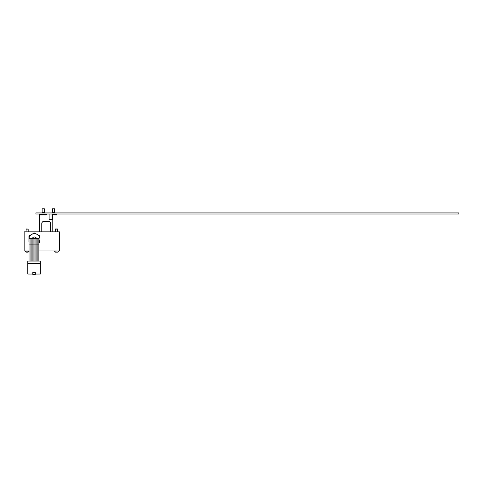 <?xml version="1.0" encoding="UTF-8"?>
<svg xmlns="http://www.w3.org/2000/svg" width="483" height="483" viewBox="0 0 483 483"><rect width="100%" height="100%" fill="white"/><g stroke="black" fill="none" stroke-linecap="round" stroke-linejoin="round"><path stroke-width="0.72" d="M28.998 250.943L24.15 250.943L24.15 231.852L59.397 231.852L59.397 250.943L38.875 250.943M28.998 242.261A6.243 6.243 0 0 1 28.926 242.128L28.926 236.253A6.243 6.243 0 0 1 29.131 235.891L34.221 232.957A6.243 6.243 0 0 1 34.637 232.957L39.727 235.891A6.243 6.243 0 0 1 39.938 236.253L39.938 239.194A5.506 5.506 0 0 1 38.875 242.448A5.506 5.506 0 0 0 31.679 234.424A5.506 5.506 0 0 0 28.998 240.087A5.506 5.506 0 0 1 34.432 233.687A5.506 5.506 0 0 0 28.998 240.087M33.442 238.717A0.477 0.477 0 0 0 32.959 239.194A0.477 0.477 0 0 1 33.442 238.717A0.477 0.477 0 0 1 33.919 239.194L33.919 244.501A0.477 0.411 180 0 0 32.959 244.501A5.506 5.506 0 0 1 32.922 244.489A5.506 5.506 0 0 0 32.959 244.501L32.959 261.086M32.27 238.747A2.204 2.204 0 0 1 36.587 238.747M38.875 242.985L39.727 242.49A6.243 6.243 0 0 0 39.938 242.128L39.938 239.194A5.506 5.506 0 0 0 37.185 234.424M34.945 261.086L34.945 244.501A0.477 0.411 180 0 1 35.899 244.501A5.506 5.506 0 0 0 35.935 244.489L35.935 261.086M57.471 252.15L55.448 252.15M25.044 251.142L26.01 252.15L28.141 252.15M26.203 228.912L28.189 229.111L26.01 229.111M26.01 252.15L24.995 251.142L28.998 251.142M28.165 229.111L28.189 231.852M27.036 252.15L27.543 252.15M27.549 252.15L28.099 252.15M55.575 228.912L57.338 228.912M57.537 229.111L55.382 229.111M54.416 251.142L58.552 250.943M56.408 252.15L57.326 252.15M28.998 261.086L28.998 244.501A0.477 0.411 180 0 1 29.952 244.501L29.952 239.194A0.477 0.477 0 0 0 29.475 238.717A0.477 0.477 0 0 0 28.998 239.194A0.477 0.477 0 0 1 29.475 238.717M29.988 261.086L29.988 244.501A0.477 0.411 180 0 1 30.942 244.501L30.942 239.194A0.477 0.477 0 0 0 30.465 238.717A0.477 0.477 0 0 0 29.988 239.194A0.477 0.477 0 0 1 30.465 238.717M30.978 261.086L30.978 244.501A0.477 0.411 180 0 1 31.932 244.501L31.932 239.194A0.477 0.477 0 0 0 31.455 238.717A0.477 0.477 0 0 0 30.978 239.194A0.477 0.477 0 0 1 31.455 238.717M31.969 261.086L31.969 244.501A0.477 0.411 180 0 1 32.922 244.501L32.922 239.194A0.477 0.477 0 0 0 32.446 238.717A0.477 0.477 0 0 0 31.969 239.194A0.477 0.477 0 0 1 32.446 238.717M33.955 261.086L33.955 244.501A0.477 0.411 180 0 1 34.909 244.501L34.909 239.194A0.477 0.477 0 0 0 34.432 238.717A0.477 0.477 0 0 0 33.955 239.194A0.477 0.477 0 0 1 34.432 238.717M35.899 261.086L35.899 239.194A0.477 0.477 0 0 0 35.422 238.717A0.477 0.477 0 0 0 34.945 239.194A0.477 0.477 0 0 1 35.422 238.717M35.935 239.194L35.935 244.501A0.477 0.411 180 0 1 36.889 244.501L36.889 239.194A0.477 0.477 0 0 0 36.412 238.717A0.477 0.477 0 0 0 35.935 239.194A0.477 0.477 0 0 1 36.412 238.717M36.925 261.086L36.925 244.501A0.477 0.411 180 0 1 37.879 244.501L37.879 239.194A0.477 0.477 0 0 0 37.402 238.717A0.477 0.477 0 0 0 36.925 239.194A0.477 0.477 0 0 1 37.402 238.717M37.916 261.086L37.916 244.501A0.477 0.411 180 0 1 38.875 244.501L38.875 239.194A0.477 0.477 0 0 0 38.392 238.717A0.477 0.477 0 0 0 37.916 239.194A0.477 0.477 0 0 1 38.392 238.717M32.814 274.048L27.785 274.048L27.785 261.086L40.343 261.086L40.343 274.048L35.313 274.048M35.313 272.164L32.814 272.164L32.814 274.429L35.313 274.429L35.313 272.164M40.343 263.368L27.785 263.368M35.313 272.545L32.814 272.545M42.51 221.908C43.657 221.238 43.657 221.238 42.51 221.908C43.657 221.238 43.657 221.238 42.51 221.908C43.657 221.238 43.657 221.238 42.51 221.908L41.9 222.82M50.461 222.82L49.852 221.908L50.461 222.82M41.773 231.852L41.773 223.551A2.204 2.204 0 0 1 43.977 221.347L48.385 221.347A2.204 2.204 0 0 1 50.582 223.551L50.582 231.852M49.236 221.522L48.934 221.419M49.852 221.908C48.705 221.238 48.705 221.238 49.852 221.908M52.786 214.005L52.786 231.852M39.57 214.005L39.57 231.852M35.899 214.005L458.85 214.005L458.85 212.906L35.899 212.906L35.899 214.005M49.115 214.005L49.115 219.662L52.055 219.662L52.055 214.005M42.142 212.484L44.345 212.484L42.142 212.737L42.142 208.795L44.345 208.795L42.142 208.795M42.872 214.591L42.872 214.959L40.234 214.959L39.866 214.591L42.872 214.591L42.872 214.15L43.609 214.15L43.609 214.591L46.622 214.591L46.622 214.005M45.408 212.906L41.073 212.906M46.622 214.591L46.253 214.959L43.609 214.959L43.609 214.591M52.418 212.484L54.621 212.484L52.418 212.737L52.418 208.795L54.621 208.795L52.418 208.795M52.786 214.591L53.154 214.15L53.891 214.15L53.891 214.591L56.897 214.591L56.897 214.005M55.69 212.906L51.355 212.906M56.897 214.591L56.535 214.959L53.891 214.959L53.891 214.591M53.154 214.591L52.786 214.959M55.358 229.111L55.358 231.852M55.382 252.15L54.368 250.943L55.382 252.15M57.537 252.15L58.552 251.142L57.537 252.15M28.165 252.15L29.179 251.142L28.165 252.15M26.185 228.912L25.985 231.852M57.362 228.912L57.562 231.852M29.952 244.501L29.952 261.086M30.942 244.501L30.942 261.086M31.932 244.501L31.932 261.086M32.922 244.501L32.922 261.086M33.919 244.501L33.919 261.086M34.909 244.501L34.909 261.086M36.889 244.501L36.889 261.086M37.879 244.501L37.879 261.086M38.875 244.501L38.875 261.086M37.916 244.501L37.916 239.194M36.925 244.501L36.925 239.194M34.945 244.501L34.945 239.194M33.955 244.501L33.955 239.194M32.959 244.501L32.959 239.194M31.969 244.501L31.969 239.194M30.978 244.501L30.978 239.194M29.988 244.501L29.988 239.194M28.998 244.501L28.998 239.194M39.866 214.591L39.866 214.005M44.345 212.484L44.345 208.795M54.621 212.484L54.621 208.795"/></g></svg>

